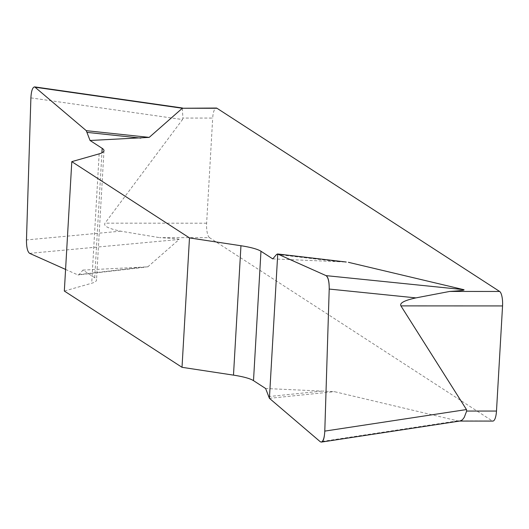 <?xml version="1.0" encoding="UTF-8"?>
<svg xmlns="http://www.w3.org/2000/svg" width="529" height="529" viewBox="0 0 529 529"><rect width="100%" height="100%" fill="white"/><g stroke="black" fill="none" stroke-linecap="round" stroke-linejoin="round"><path stroke-width="0.4" stroke-dasharray="2.65 1.98" d="M65.583 269.433L77.948 274.961L79.072 274.584L82.927 270.094L94.717 277.732A41.183 7.432 -176.7 0 1 96.509 280.092A41.183 7.432 -176.7 0 1 91.702 283.24L64.333 291.036M82.927 270.094L147.816 266.841L179.126 239.458C179.457 238.963 172.95 238.361 159.599 237.647L209.537 237.666L492.182 420.859L457.519 420.839L334.421 391.658L265.624 388.504M272.759 258.893L346.257 262.04M30.894 97.885L182.512 119.541L105 223.159C103.155 225.956 108.385 228.627 120.698 231.173L159.599 237.647M182.512 119.541L182.875 118.053L212.691 118.066A12.352 3.677 90 0 1 216.301 108.048M209.537 237.666A12.352 3.677 90 0 1 206.627 223.198L212.691 118.066M182.34 108.253L182.875 118.053M457.519 420.839L459.972 421.018M492.876 421.077A12.352 3.677 90 0 1 492.182 420.859M148.1 266.735L77.948 274.961L145.052 267.205M276.614 254.409L337.581 261.557M269.413 398.317L334.421 391.658M268.421 396.585L323.781 390.911M79.072 274.584L139.61 267.482M206.627 223.198L105 223.159M99.161 153.846L91.702 283.24M94.717 277.732L101.918 152.828M457.552 420.853L320.257 441.722M120.698 231.173L26.47 239.935M29.617 253.351L179.126 239.458M459.641 421.064L459.258 421.064M103.975 150.692L96.509 280.092"/><path stroke-width="0.79" d="M101.918 152.828L102.176 148.338A41.183 7.432 3.3 0 1 103.975 150.692A41.183 7.432 3.3 0 1 99.161 153.846L71.799 161.643L64.333 291.036L182.016 367.311L233.487 375.134A41.183 7.432 -176.7 0 1 253.503 380.649L265.624 388.504L269.413 398.317L320.257 441.722L321.334 442.092C323.285 441.298 324.442 437.635 324.793 431.109L329.21 289.059C329.236 281.745 328.185 277.269 326.069 275.635L277.5 253.96L346.111 262.007M35.423 87.265L182.34 108.253L216.301 108.048A12.352 3.677 90 0 1 216.996 108.273L182.333 108.26L149.204 137.381L90.056 140.483L86.273 130.67L34.669 86.895C32.553 87.219 31.297 90.882 30.894 97.885L26.47 239.935C26.443 247.241 27.495 251.718 29.617 253.351L65.583 269.433M102.176 148.338L90.056 140.483M71.799 161.643L189.481 237.911L182.016 367.311M346.257 262.04L277.738 254.026L276.614 254.409L272.759 258.893L260.969 251.255A41.183 7.432 3.3 0 0 240.953 245.74L189.481 237.911M348.386 262.311L463.662 289.647C465.527 290.137 460.871 290.738 449.71 291.439L499.641 291.459A12.352 3.677 90 0 1 502.55 305.927L400.922 305.888L466.479 409.565L466.671 411.053L496.486 411.059L502.55 305.927M216.996 108.273L499.641 291.459M400.922 305.888C399.382 303.091 404.381 300.419 415.933 297.887L449.71 291.439M459.972 421.018L462.386 419.847L464.231 417.407L466.671 411.053M496.486 411.059A12.352 3.677 90 0 1 492.876 421.077L459.641 421.064M86.273 130.67L149.204 137.381M87.265 132.402L140.859 138.122M326.043 275.629C328.251 277.084 329.309 281.587 329.21 289.145L324.793 431.003C324.317 439.592 322.796 443.163 320.23 441.702L269.413 398.317L277.732 254.026L326.043 275.629M233.487 375.134L240.953 245.74M260.969 251.255L253.503 380.649M324.793 431.109L466.479 409.565M415.933 297.887L329.21 289.059M326.069 275.635L463.662 289.647M321.705 442.039L459.833 421.038M34.967 86.935L182.512 108.009"/></g></svg>
